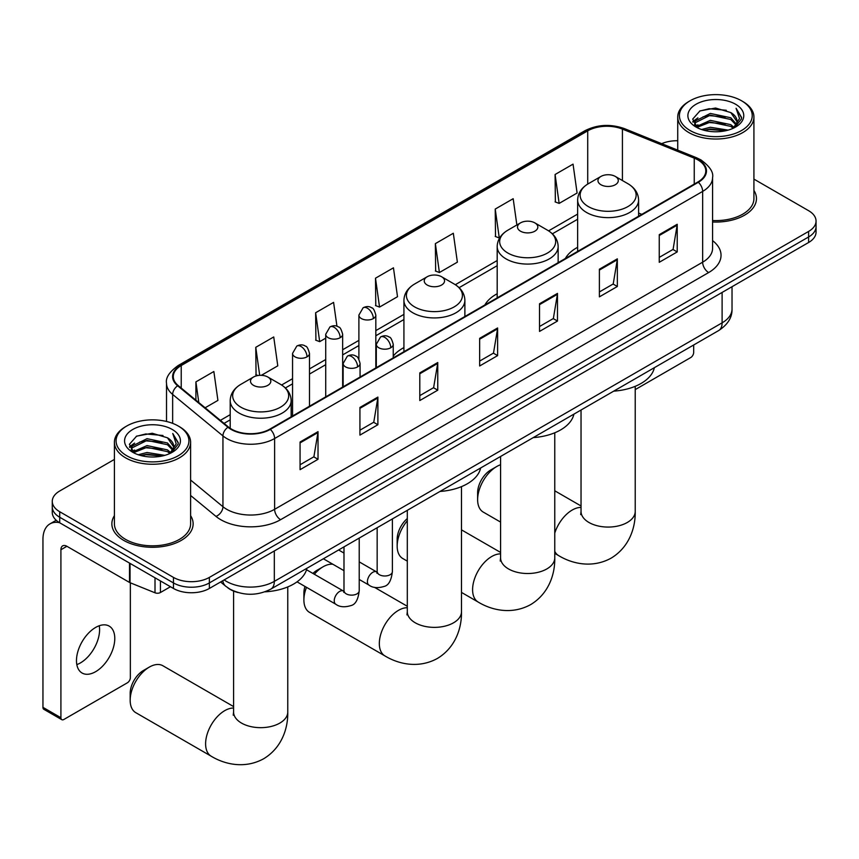 <?xml version="1.0" encoding="UTF-8"?>
<svg xmlns="http://www.w3.org/2000/svg" width="859" height="859" viewBox="0 0 859 859"><rect width="100%" height="100%" fill="white"/><g stroke="black" fill="none" stroke-linecap="round" stroke-linejoin="round"><path stroke-width="1.29" d="M403.923 347.605A44.872 25.91 0 0 0 393.239 356.12M497.189 293.746A44.872 25.91 0 0 0 484.873 304.977M577.645 247.295A44.872 25.91 0 0 0 565.329 258.527M237.964 592.517A25.394 14.667 180 0 1 227.71 587.717M114.408 459.415L59.711 490.994A25.394 14.667 0 0 0 52.27 501.366L52.27 512.426A25.394 14.667 0 0 0 59.711 522.787L173.454 588.458A25.394 14.667 0 0 0 209.371 588.458L808.609 242.496A25.394 14.667 0 0 0 816.05 232.123L816.05 226.593A25.394 14.667 0 0 1 808.609 236.966A25.394 14.667 0 0 0 816.05 226.593L816.05 221.064A25.394 14.667 0 0 0 808.609 210.691L753.923 179.112M52.27 501.366A25.394 14.667 0 0 0 59.711 511.728L173.454 577.398A25.394 14.667 0 0 0 209.371 577.398L209.371 582.928L808.609 236.966L209.371 582.928A25.394 14.667 0 0 1 173.454 582.928A25.394 14.667 0 0 0 209.371 582.928L209.371 588.458M59.711 511.728L59.711 517.258L173.454 582.928L59.711 517.258A25.394 14.667 0 0 1 52.27 506.896A25.394 14.667 0 0 0 59.711 517.258L59.711 522.787M114.408 515.658A40.641 23.461 0 0 0 111.863 523.829A40.641 23.461 0 0 0 123.771 540.418A40.641 23.461 0 0 0 168.053 545.497A40.641 23.461 0 0 0 193.135 523.829A40.641 23.461 0 0 0 190.601 515.658A40.641 23.461 0 0 1 193.135 523.829A40.641 23.461 0 0 1 168.053 545.497A40.641 23.461 0 0 1 123.771 540.418A40.641 23.461 0 0 1 111.863 523.829A40.641 23.461 0 0 1 114.408 515.658M697.862 159.881A27.091 15.645 180 0 1 705.797 170.941A27.091 15.645 180 0 1 697.862 182.001L269.833 429.124A27.091 15.645 180 0 1 228.483 427.041L178.189 385.562A27.091 15.645 180 0 1 173.293 376.596A27.091 15.645 180 0 1 181.228 365.537L587.717 130.847A27.091 15.645 180 0 1 622.421 129.097L694.244 158.131A27.091 15.645 180 0 1 697.862 159.881M698.346 159.613A27.767 16.031 0 0 0 694.63 157.809L622.807 128.775A27.767 16.031 0 0 0 587.245 130.568L180.744 365.258A27.767 16.031 0 0 0 177.641 385.788L227.936 427.256A27.767 16.031 0 0 0 270.317 429.403L698.346 182.28A27.767 16.031 0 0 0 698.346 159.613M300.07 442.02L300.07 469.669L318.023 459.297L318.023 431.647L300.07 442.02M300.07 464.762L313.9 456.773L317.948 432.571A6.775 3.908 -120 0 0 318.023 431.647M313.782 456.848L318.023 459.297M359.932 407.456L359.932 435.105L377.885 424.733L377.885 397.083L359.932 407.456M359.932 430.198L373.762 422.209L377.82 398.007A6.775 3.908 -120 0 0 377.885 397.083M373.644 422.284L377.885 424.733M419.793 372.892L419.793 400.541L437.757 390.179L437.757 362.519L419.793 372.892M419.793 395.634L433.623 387.656L437.682 363.443A6.775 3.908 -120 0 0 437.757 362.519M433.505 387.72L437.757 390.179M659.25 234.647L659.25 262.296L677.214 251.923L677.214 224.274L659.25 234.647M659.25 257.389L673.08 249.4L677.139 225.198A6.775 3.908 -120 0 0 677.214 224.274M672.962 249.475L677.214 251.923M599.389 269.211L599.389 296.86L617.342 286.487L617.342 258.838L599.389 269.211M599.389 291.953L613.219 283.964L617.277 259.762A6.775 3.908 -120 0 0 617.342 258.838M613.101 284.039L617.342 286.487M539.527 303.764L539.527 331.424L557.48 321.051L557.48 293.402L539.527 303.764M539.527 326.517L553.357 318.528L557.405 294.315A6.775 3.908 -120 0 0 557.48 293.402M553.228 318.592L557.48 321.051M479.655 338.328L479.655 365.977L497.619 355.615L497.619 327.966L479.655 338.328M479.655 361.081L493.495 353.092L497.544 328.879A6.775 3.908 -120 0 0 497.619 327.966M493.367 353.156L497.619 355.615M712.573 221.987A40.641 23.461 0 0 0 756.457 198.601A40.641 23.461 0 0 0 753.923 190.43A40.641 23.461 0 0 1 756.457 198.601A40.641 23.461 0 0 1 712.573 221.987M209.371 577.398L808.609 231.425A25.394 14.667 0 0 0 816.05 221.064M677.73 140.736A25.394 14.667 0 0 0 661.677 143.668M261.329 375.329L277.779 365.837L273.731 336.953L255.767 347.315L256.057 374.803M205.129 407.778L217.918 400.401L213.859 371.507L195.906 381.879L195.906 400.165M435.363 243.634L439.411 272.518L457.375 262.156L453.316 233.261L435.363 243.634L435.653 271.111M516.871 224.983L513.177 198.697L495.224 209.07L495.514 236.547M555.086 174.506L559.145 203.4L577.098 193.028L573.05 164.133L555.086 174.506L555.376 201.994M336.943 326.248L333.593 302.389L315.629 312.751L315.919 340.239M375.49 278.198L379.549 307.082L397.513 296.709L393.454 267.825L375.49 278.198L375.78 305.675M379.549 307.082L375.49 305.568M439.411 272.518L435.363 271.004M495.224 209.07L499.272 237.954L499.809 237.653M499.272 237.954L495.224 236.44M559.145 203.4L555.086 201.886M315.629 312.751L319.688 341.646L325.722 338.156M319.688 341.646L315.629 340.132M258.001 375.533L255.767 374.696M255.767 347.315L259.697 375.351M195.906 381.879L198.805 402.56M635.22 389.61L690.679 357.58A4.231 2.448 120 0 0 693.675 352.405L693.675 344.996M690.078 130.504A36.4 21.013 0 0 0 741.564 130.504A36.4 21.013 0 0 0 741.564 100.782L742.756 101.48A38.097 21.99 0 0 1 753.923 117.028A38.097 21.99 0 0 1 730.397 137.354A38.097 21.99 0 0 1 688.886 132.587A38.097 21.99 0 0 1 677.73 117.028A38.097 21.99 0 0 1 688.886 101.48L690.078 100.782A36.4 21.013 0 0 0 690.078 130.504M712.573 220.516A38.097 21.99 0 0 0 753.923 198.601L753.923 117.028M701.556 129.516L710.339 127.261L728.153 130.117M704.079 130.278L710.339 128.99L725.554 130.761L709.158 129.462L704.251 130.332M696.091 126.692L710.339 120.357L730.784 124.662L734.08 127.39M696.96 127.411L710.339 122.085L730.784 126.391L733.167 128.216M694.91 125.521L695.382 120.926L710.339 113.442L730.784 117.758L736.388 124.104M694.716 124.673L695.382 122.654L710.339 115.17L730.784 119.487L735.98 124.931M732.952 128.388A21.164 12.219 0 0 0 736.99 121.216A21.164 12.219 0 0 0 730.784 112.572L736.979 121.624M735.572 104.24A27.939 16.128 0 0 0 696.123 104.207A27.939 16.128 0 0 0 695.94 126.982A27.939 16.128 0 0 0 696.069 127.057A27.939 16.128 0 0 0 735.701 126.982A27.939 16.128 0 0 0 735.572 104.24M730.784 112.572L715.579 108.03L699.956 110.908L692.708 119.09L697.508 127.819M734.681 127.54L741.435 118.982L741.564 117.447L736.077 108.266L739.535 118.553L733.167 128.292M742.756 101.48L741.564 100.782A36.4 21.013 0 0 0 690.078 100.782M736.077 108.266L741.564 117.79M699.591 111.09L709.158 108.728L726.306 110.263M692.988 122.203L696.112 119.755M702.984 116.835L709.158 115.632L725.694 116.996M702.984 123.75L709.158 122.547L725.694 123.911M692.805 121.527L697.927 117.887M695.532 126.176L697.927 124.802M477.625 499.67L477.625 492.755A18.63 10.748 -60 0 1 490.79 469.948L496.781 466.491A27.091 15.645 120 0 0 477.625 499.67A27.091 15.645 120 0 0 483.23 512.071L500.582 522.089M600.946 184.739A10.158 5.863 0 0 0 615.312 184.739A10.158 5.863 0 0 0 615.312 176.439L627.929 183.719A28.003 16.16 0 0 1 627.929 206.579A28.003 16.16 0 0 1 588.329 206.579A28.003 16.16 0 0 1 588.329 183.719C581.436 187.82 577.871 193.254 577.645 200.04A30.473 17.599 0 0 0 586.579 212.484A30.473 17.599 0 0 0 619.79 216.296A30.473 17.599 0 0 0 638.602 200.04C638.377 193.254 634.822 187.82 627.929 183.719L615.312 176.439A10.158 5.863 0 0 0 600.946 176.439A10.158 5.863 0 0 0 600.946 184.739M613.723 391.146A46.569 26.887 0 0 0 654.354 367.695M500.582 464.74A27.091 15.645 120 0 0 496.781 466.491L490.79 469.948M407.306 520.747A27.091 15.645 120 0 0 397.169 546.12L397.169 539.216A18.63 10.748 -60 0 1 407.306 518.557M397.169 546.12A27.091 15.645 120 0 0 402.774 558.522L407.306 561.142M520.49 231.189A10.158 5.863 0 0 0 534.856 231.189A10.158 5.863 0 0 0 534.856 222.889L547.462 230.18A28.003 16.16 0 0 1 547.462 253.04A28.003 16.16 0 0 1 507.873 253.04A28.003 16.16 0 0 1 507.873 230.18C500.98 234.271 497.415 239.715 497.189 246.49A30.473 17.599 0 0 0 506.123 258.935A30.473 17.599 0 0 0 539.334 262.747A30.473 17.599 0 0 0 558.146 246.49C557.921 239.715 554.366 234.271 547.462 230.18L534.856 222.889A10.158 5.863 0 0 0 520.49 222.889A10.158 5.863 0 0 0 520.49 231.189M533.267 437.607A46.569 26.887 0 0 0 573.898 414.145M306.502 587.32A27.091 15.645 120 0 0 303.893 599.969L303.893 593.054A18.63 10.748 -60 0 1 304.966 586.439M312.912 573.425A18.63 10.748 -60 0 1 317.068 570.247L323.059 566.79A27.091 15.645 120 0 0 323.048 566.79A27.091 15.645 120 0 0 314.34 574.252M303.893 599.969A27.091 15.645 120 0 0 309.508 612.37L384.939 655.922A27.091 15.645 -60 0 1 380.784 634.21A27.091 15.645 -60 0 1 398.479 610.341A27.091 15.645 -60 0 1 407.306 607.732M427.213 285.038A10.158 5.863 0 0 0 441.58 285.038A10.158 5.863 0 0 0 441.58 276.738L454.196 284.028A28.003 16.16 0 0 1 454.196 306.888A28.003 16.16 0 0 1 414.607 306.888A28.003 16.16 0 0 1 414.607 284.028C407.703 288.119 404.149 293.553 403.923 300.339A30.473 17.599 0 0 0 412.846 312.783A30.473 17.599 0 0 0 446.068 316.595A30.473 17.599 0 0 0 464.88 300.339C464.655 293.553 461.09 288.119 454.196 284.028L441.58 276.738A10.158 5.863 0 0 0 427.213 276.738A10.158 5.863 0 0 0 427.213 285.038M440.001 491.445A46.569 26.887 0 0 0 480.632 467.994M332.863 564.245A27.091 15.645 120 0 0 323.059 566.79L317.068 570.247M130.171 700.268L130.171 693.363A18.63 10.748 -60 0 1 143.346 670.546L149.326 667.089A27.091 15.645 120 0 0 130.171 700.268A27.091 15.645 120 0 0 135.786 712.669L211.207 756.221A27.091 15.645 -60 0 1 207.062 734.509A27.091 15.645 -60 0 1 224.757 710.64A27.091 15.645 -60 0 1 233.584 708.031M253.491 385.337A10.158 5.863 0 0 0 267.858 385.337A10.158 5.863 0 0 0 267.858 377.037L280.474 384.327A28.003 16.16 0 0 1 280.474 407.187A28.003 16.16 0 0 1 240.874 407.187A28.003 16.16 0 0 1 240.874 384.327C233.981 388.418 230.427 393.862 230.201 400.638A30.473 17.599 0 0 0 239.124 413.082A30.473 17.599 0 0 0 272.335 416.894A30.473 17.599 0 0 0 291.158 400.638C290.933 393.862 287.368 388.418 280.474 384.327L267.858 377.037A10.158 5.863 0 0 0 253.491 377.037A10.158 5.863 0 0 0 253.491 385.337M264.916 591.83A46.569 26.887 0 0 0 306.899 568.293M233.584 706.57L162.877 665.746A27.091 15.645 120 0 0 149.326 667.089L143.346 670.546M99.247 625.76A27.091 15.645 -60 0 1 80.435 662.912A27.091 15.645 -60 0 1 76.816 664.608M95.628 671.684A27.091 15.645 120 0 0 113.324 647.815A27.091 15.645 120 0 0 109.179 626.104A27.091 15.645 120 0 0 95.628 627.446A27.091 15.645 120 0 0 77.933 651.315A27.091 15.645 120 0 0 82.088 673.026A27.091 15.645 120 0 0 95.628 671.684M160.429 580.942L160.429 592.517L170.458 586.729M59.421 522.626A33.866 19.553 -120 0 0 49.962 523.883A33.866 19.553 -120 0 0 42.95 539.377L42.95 707.354L60.914 717.727L60.914 549.749A8.461 4.886 60 0 1 62.664 545.873A8.461 4.886 60 0 1 66.895 546.292L129.494 582.434L129.494 563.074M60.914 717.727A4.231 2.448 120 0 0 61.784 719.659L43.83 709.298A4.231 2.448 -60 0 1 42.95 707.354M61.784 719.659A4.231 2.448 120 0 0 63.899 719.455L127.357 682.819A4.231 2.448 120 0 0 130.353 677.633L130.353 582.821M160.429 592.517A4.231 2.448 180 0 1 155.007 592.796L130.053 582.703A4.231 2.448 180 0 1 129.494 582.434M126.756 455.742A36.4 21.013 0 0 0 178.243 455.742A36.4 21.013 0 0 0 178.243 426.01L179.445 426.708A38.097 21.99 0 0 1 190.601 442.256A38.097 21.99 0 0 1 167.076 462.582A38.097 21.99 0 0 1 125.564 457.815A38.097 21.99 0 0 1 114.408 442.256A38.097 21.99 0 0 1 125.564 426.708L126.756 426.01A36.4 21.013 0 0 0 126.756 455.742M114.408 442.256L114.408 523.829A38.097 21.99 0 0 0 125.564 539.377A38.097 21.99 0 0 0 167.076 544.144A38.097 21.99 0 0 0 190.601 523.829L190.601 442.256M138.235 454.744L147.029 452.5L164.831 455.345M140.758 455.506L147.029 454.218L162.233 456M132.791 451.898L147.029 445.585L167.462 449.901L170.758 452.629M133.639 452.639L147.029 447.314L167.462 451.63L169.846 453.445M131.588 450.75L132.061 446.154L147.029 438.67L167.462 442.986L173.067 449.332M131.406 449.901L132.061 447.883L147.029 440.399L167.462 444.715L172.659 450.159M169.631 453.616A21.164 12.219 0 0 0 173.668 446.444A21.164 12.219 0 0 0 167.462 437.8L173.658 446.863M172.251 429.468A27.939 16.128 0 0 0 132.812 429.436A27.939 16.128 0 0 0 132.63 452.21A27.939 16.128 0 0 0 132.748 452.285A27.939 16.128 0 0 0 172.38 452.21A27.939 16.128 0 0 0 172.251 429.468M167.462 437.8L152.258 433.258L136.635 436.136L129.387 444.318L134.197 453.047M171.36 452.779L178.114 444.21L178.243 442.675L172.756 433.494L176.213 443.781L169.846 453.52M179.445 426.708L178.243 426.01A36.4 21.013 0 0 0 126.756 426.01M172.756 433.494L178.243 443.019M136.27 436.318L145.837 433.956L162.985 435.492M129.666 447.442L132.791 444.983M139.663 442.063L145.837 440.871L162.372 442.224M139.663 448.978L145.837 447.775L162.372 449.139M140.93 455.56L145.837 454.69L162.211 456M129.484 446.755L134.605 443.115M132.211 451.404L134.605 450.03M224.156 579.922A33.866 19.553 0 0 0 226.432 581.371A33.866 19.553 0 0 0 274.322 581.371L722.108 322.844A33.866 19.553 0 0 0 732.029 309.025C732.276 317.422 727.798 324.616 718.596 330.597L270.821 589.124A16.933 9.771 60 0 0 274.322 581.371L274.322 550.963M722.108 292.436L722.108 322.844A16.933 9.771 60 0 1 718.596 330.597M222.782 580.716A16.933 11.328 129.5 0 0 225.734 586.225L220.591 581.983M808.609 242.496L808.609 231.425M173.454 588.458L173.454 577.398M712.573 240.617A42.327 24.439 180 0 1 708.643 272.561L280.614 519.684A8.461 4.886 60 0 1 274.622 509.312L702.651 262.188A33.866 19.553 0 0 0 712.573 248.369L712.573 177.577A33.866 19.553 180 0 1 702.651 191.407A8.461 4.886 -120 0 0 698.346 182.28M280.614 519.684A42.327 24.439 180 0 1 220.742 519.684A42.327 24.439 180 0 1 216.006 516.42L190.601 495.471M227.936 427.256A8.461 5.659 129.5 0 0 222.943 435.91L222.943 506.703A33.866 19.553 0 0 0 226.733 509.312A33.866 19.553 0 0 0 274.622 509.312L274.622 438.53A33.866 19.553 180 0 1 222.943 435.91L172.648 394.442A33.866 19.553 180 0 1 166.517 383.232L166.517 421.479M712.573 177.577C713.7 172.294 709.813 166.388 700.901 159.881L696.445 157.723A8.461 3.962 112 0 0 694.63 157.809M696.445 157.723L624.622 128.689C610.599 123.717 597.284 124.437 584.689 130.847A8.461 4.886 60 0 1 587.245 130.568M180.744 365.258A8.461 4.886 -120 0 0 178.189 365.526C169.406 371.85 165.508 377.745 166.517 383.232M177.641 385.788A8.461 5.659 129.5 0 0 172.648 394.442L172.648 423.369M624.622 128.689A8.461 3.962 112 0 0 622.807 128.775M270.317 429.403A8.461 4.886 60 0 1 274.622 438.53L702.651 191.407L702.651 262.188A8.461 4.886 60 0 0 708.643 272.561M190.601 480.031L222.943 506.703A8.461 5.659 -50.5 0 1 216.006 516.42M181.228 365.537L181.228 388.075M694.244 158.131L694.244 184.094M622.421 129.097L622.421 180.54M641.823 214.363L638.602 213.064M587.717 130.847L587.717 184.084M577.645 214.084L548.59 230.856M497.189 260.535L455.324 284.705M403.923 314.383L375.823 330.608M358.89 340.389L342.655 349.753M325.722 359.534L309.487 368.908M292.554 378.679L281.602 385.004M230.201 414.682L220.376 420.352M479.655 339.208L497.544 328.879M539.527 304.644L557.405 294.315M599.389 270.08L617.277 259.762M659.25 235.516L677.139 225.198M419.793 373.772L437.682 363.443M359.932 408.336L377.82 398.007M300.07 442.89L317.948 432.571M635.22 386.325L635.22 511.427A27.091 15.645 180 0 1 627.285 522.487A27.091 15.645 180 0 1 588.973 522.487A27.091 15.645 180 0 1 581.038 511.427L580.684 514.616M554.764 533.095A27.091 15.645 -60 0 1 572.212 510.042A27.091 15.645 -60 0 1 581.038 507.433M635.22 511.427C635.585 527.082 629.636 546.968 611.146 558.135C592.248 568.551 572.051 563.772 558.661 555.623A27.091 15.645 -60 0 1 554.764 551.371M554.764 432.775L554.764 557.878A27.091 15.645 180 0 1 546.829 568.937A27.091 15.645 180 0 1 508.517 568.937A27.091 15.645 180 0 1 500.582 557.878L500.228 561.067M554.764 557.878C555.129 573.533 549.169 593.419 530.69 604.586C511.792 615.012 491.595 610.223 478.205 602.073A27.091 15.645 -60 0 1 474.05 580.362A27.091 15.645 -60 0 1 491.756 556.492A27.091 15.645 -60 0 1 500.582 553.883M461.487 486.623L461.487 611.726A27.091 15.645 180 0 1 453.563 622.786A27.091 15.645 180 0 1 415.241 622.786A27.091 15.645 180 0 1 407.306 611.726L406.951 614.915M287.765 586.922L287.765 712.025A27.091 15.645 180 0 1 279.83 723.085A27.091 15.645 180 0 1 241.519 723.085A27.091 15.645 180 0 1 233.584 712.025L233.229 715.214M390.759 347.766A8.461 4.886 0 0 0 393.239 344.309C391.897 339.412 390.555 337.018 389.224 337.104C386.765 335.375 383.876 335.332 380.537 336.975A8.461 4.886 60 0 1 384.778 337.394A8.461 4.886 -120 0 1 390.759 347.766A8.461 4.886 0 0 1 378.787 347.766A8.461 4.886 0 0 1 376.306 344.309L380.537 336.975M359.223 579.471L368.994 585.108A7.624 4.402 -60 0 1 367.824 578.998A7.624 4.402 -60 0 1 372.806 572.287A7.624 4.402 -60 0 1 373.139 572.105A7.624 4.402 -60 0 1 376.607 571.911L359.223 561.872M377.595 572.674L376.908 573.243L377.155 571.589A7.624 4.402 -0 0 0 379.388 574.703A7.624 4.402 -0 0 0 389.814 574.896A7.624 4.402 -0 0 0 392.391 571.589C391.35 580.437 388.612 585.387 384.177 586.418C377.81 588.361 372.742 587.921 368.994 585.108M357.591 366.911A8.461 4.886 0 0 0 360.071 363.454C358.729 358.557 357.398 356.163 356.055 356.249C353.607 354.531 350.708 354.488 347.38 356.131A8.461 4.886 60 0 1 351.61 356.549A8.461 4.886 -120 0 1 357.591 366.911A8.461 4.886 0 0 1 345.619 366.911A8.461 4.886 0 0 1 343.138 363.454L347.38 356.131M297.031 581.854L335.826 604.253A7.624 4.402 -60 0 1 334.656 598.143A7.624 4.402 -60 0 1 339.638 591.432A7.624 4.402 -60 0 1 339.971 591.25A7.624 4.402 -60 0 1 343.45 591.056L306.523 569.742M344.427 591.819L343.75 592.388L343.987 590.745A7.624 4.402 -0 0 0 346.22 593.848A7.624 4.402 -0 0 0 356.646 594.041A7.624 4.402 -0 0 0 359.223 590.745C358.182 599.593 355.443 604.532 351.009 605.563C344.642 607.506 339.584 607.066 335.826 604.253M373.343 318.56A8.461 4.886 0 0 0 375.823 315.103C374.481 310.206 373.139 307.812 371.797 307.898C369.349 306.169 366.46 306.137 363.121 307.769A8.461 4.886 60 0 1 367.351 308.188A8.461 4.886 -120 0 1 373.343 318.56A8.461 4.886 0 0 1 361.371 318.56A8.461 4.886 0 0 1 358.89 315.103L363.121 307.769M340.175 337.705A8.461 4.886 0 0 0 342.655 334.248C341.313 329.362 339.971 326.957 338.639 327.054C336.18 325.325 333.292 325.282 329.953 326.925A8.461 4.886 60 0 1 334.183 327.343A8.461 4.886 -120 0 1 340.175 337.705A8.461 4.886 0 0 1 328.202 337.705A8.461 4.886 0 0 1 325.722 334.248L329.953 326.925M307.007 356.861A8.461 4.886 0 0 0 309.487 353.403C308.145 348.507 306.813 346.102 305.471 346.198C303.023 344.47 300.124 344.427 296.795 346.07A8.461 4.886 60 0 1 301.026 346.488A8.461 4.886 -120 0 1 307.007 356.861A8.461 4.886 0 0 1 295.034 356.861A8.461 4.886 0 0 1 292.554 353.403L296.795 346.07M60.914 549.749L66.895 546.292M130.053 563.407L130.053 582.703M155.007 592.796L155.007 577.806M270.821 589.124C257.195 595.974 243.569 595.974 229.944 589.124L225.734 586.225M732.029 309.025L732.029 286.702M584.689 130.847L178.189 365.526M577.645 219.238L552.38 233.82M497.189 265.689L459.114 287.668M403.923 319.537L375.823 335.762M358.89 345.543L342.655 354.907M325.722 364.688L309.487 374.062M292.554 383.833L285.392 387.967M230.201 419.836L224.059 423.38M694.652 125.221L694.652 123.814M677.73 150.153L677.73 117.028M558.661 555.623L554.764 553.368M638.602 216.221L638.602 200.04M577.645 251.408L577.645 200.04M600.946 176.439L588.329 183.719M581.038 505.972L554.764 490.8M581.038 410.022L581.038 511.427M478.205 602.073L461.487 592.42M558.146 262.671L558.146 246.49M497.189 297.858L497.189 246.49M520.49 222.889L507.873 230.18M500.582 552.423L461.487 529.863M500.582 456.473L500.582 557.878M461.487 611.726C461.852 627.381 455.904 647.267 437.424 658.434C418.526 668.86 398.318 664.071 384.939 655.922M464.88 316.52L464.88 300.339M403.923 351.707L403.923 300.339M427.213 276.738L414.607 284.028M407.306 606.271L374.492 587.331M407.306 510.321L407.306 611.726M287.765 712.025C288.13 727.68 282.182 747.566 263.702 758.733C244.794 769.159 224.596 764.37 211.207 756.221M291.158 416.819L291.158 400.638M230.201 428.308L230.201 400.638M253.491 377.037L240.874 384.327M233.584 591.078L233.584 712.025M392.391 518.933L392.391 571.589M393.239 357.881L393.239 344.309M343.987 570.666L323.381 558.779M377.155 527.727L377.155 571.589M376.306 367.652L376.306 344.309M343.987 553.078L338.629 549.975M359.223 538.078L359.223 590.745M360.071 377.026L360.071 363.454M343.987 546.882L343.987 590.745M343.138 386.797L343.138 363.454M375.823 367.931L375.823 315.103M358.89 359.137L358.89 315.103M342.655 387.087L342.655 334.248M325.722 396.858L325.722 334.248M309.487 406.232L309.487 353.403M292.554 416.003L292.554 353.403M49.962 523.883L56.211 520.264M131.341 450.449L131.341 449.042"/></g></svg>

